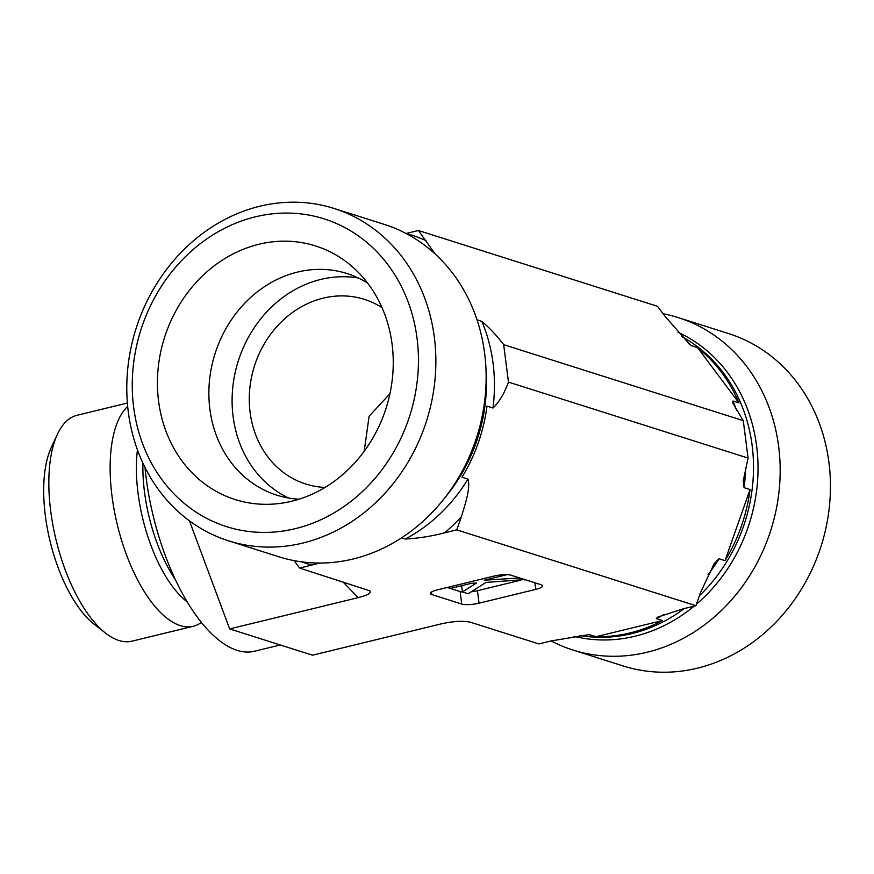 <?xml version="1.0" encoding="UTF-8"?>
<svg xmlns="http://www.w3.org/2000/svg" width="874" height="874" viewBox="0 0 874 874"><rect width="100%" height="100%" fill="white"/><g stroke="black" fill="none" stroke-linecap="round" stroke-linejoin="round"><path stroke-width="1.31" d="M189.429 520.838L229.654 628.919L312.499 655.194L441.042 623.916C453.737 621.064 463.733 620.573 471.031 622.419L538.821 643.919L551.046 640.948L589.01 634.611L596.221 636.654L662.416 620.551L656.429 618.65L657.27 617.263L683.676 608.675L695.901 605.704L700.522 592.561L714.309 563.391L719.051 558.759L725.027 560.66A159.505 139.425 -72.4 0 0 750.045 489.527L744.069 487.637L743.228 481.039L748.068 458.074L743.271 420.656L732.794 403.089L732.969 401.024L738.945 402.914A159.505 139.425 -72.4 0 0 697.78 347.896L690.34 345.088L665.147 316.486L657.543 306.326L418.406 230.496L435.252 254.083M280.259 644.968L254.531 651.228A154.982 66.479 -103.7 0 1 237.062 650.332A154.982 66.479 -103.7 0 1 144.975 467.382M229.654 628.919L358.198 597.641C367.593 595.249 371.505 592.987 369.921 590.857L299.684 568.089L294.112 560.638M477.04 319.862L481.869 321.403C489.506 327.859 496.771 335.616 503.675 344.673L508.471 382.102C504.211 393.693 499.043 402.335 492.969 408.016L486.993 406.115A159.505 139.425 107.6 0 1 461.975 477.237L467.951 479.138C470.769 487.758 465.088 504.68 461.374 516.731L456.752 529.863L695.901 605.704M456.752 529.863L444.538 532.845C431.559 536.221 418.493 538.286 405.339 539.029L401.581 537.838M319.764 563.053L299.684 568.089M447.204 587.47L460.128 591.567L461.723 604.043L431.832 594.56L431.505 591.993M534.866 582.772L535.718 589.393A12.913 2.939 172.7 0 0 542.546 585.853A12.913 2.939 172.7 0 0 541.072 584.739L511.181 575.256A12.913 2.939 172.7 0 0 493.865 576.119L437.186 589.906A12.913 2.939 172.7 0 0 430.358 593.446A12.913 2.939 172.7 0 0 431.832 594.56M535.718 589.393L479.039 603.18L477.444 590.704L520.445 580.249M461.723 604.043A12.913 2.939 172.7 0 0 479.039 603.18M367.626 283.1A116.231 101.613 -72.4 0 0 347.044 273.54A116.231 101.613 -72.4 0 0 297.531 272.076A116.231 101.613 -72.4 0 0 209.432 381.304A116.231 101.613 -72.4 0 0 276.774 495.143A116.231 101.613 -72.4 0 0 299.105 499.196M258.89 244.272A133.023 116.286 107.6 0 1 354.91 269.039A133.023 116.286 107.6 0 1 386.188 407.896A133.023 116.286 107.6 0 1 280.609 503.348A133.023 116.286 107.6 0 1 157.932 395.004A133.023 116.286 107.6 0 1 258.89 244.272M358.406 278.03A116.231 101.613 -72.4 0 0 238.274 360.995A116.231 101.613 -72.4 0 0 288.639 498.027M382.025 307.626A96.861 84.68 -72.4 0 0 364.414 299.378A96.861 84.68 -72.4 0 0 323.151 298.154A96.861 84.68 -72.4 0 0 249.735 389.181A96.861 84.68 -72.4 0 0 305.856 484.043A96.861 84.68 -72.4 0 0 325.008 487.441M259.753 206.253A174.352 152.415 -72.4 0 0 127.615 370.095A174.352 152.415 -72.4 0 0 228.627 540.842A174.352 152.415 -72.4 0 0 426.61 420.711A174.352 152.415 -72.4 0 0 334.021 208.449A174.352 152.415 -72.4 0 0 259.753 206.253M255.372 216.828A161.439 141.129 107.6 0 1 408.049 420.853A161.439 141.129 107.6 0 1 162.619 480.569A161.439 141.129 107.6 0 1 255.372 216.828M228.627 540.842L278.893 556.782A174.352 152.415 -72.4 0 0 353.162 558.978A174.352 152.415 -72.4 0 0 485.31 395.135A174.352 152.415 -72.4 0 0 384.298 224.389L334.021 208.449M426.009 240.656A172.418 150.721 -72.4 0 0 406.181 233.467L418.406 230.496M389.946 393.737L369.123 416.232L364.163 451.355M201.381 622.43A116.231 49.862 -103.7 0 1 193.318 626.254L132.007 641.166A116.231 49.862 -103.7 0 1 118.908 640.489A116.231 49.862 -103.7 0 1 105.71 633.224A116.231 49.862 -103.7 0 1 56.089 540.012A116.231 49.862 -103.7 0 1 57.345 434.433A116.231 49.862 -103.7 0 1 77.054 415.281L127.375 403.045M57.345 434.433L51.249 447.608A103.318 44.323 76.3 0 0 50.135 541.465A103.318 44.323 76.3 0 0 94.25 624.309L105.71 633.224M193.318 626.254A116.231 49.862 -103.7 0 1 180.219 625.576A116.231 49.862 -103.7 0 1 117.182 524.203A116.231 49.862 -103.7 0 1 127.67 406.377M663.126 313.777A174.352 152.415 107.6 0 1 678.344 317.633L728.61 333.573A174.352 152.415 107.6 0 1 821.189 545.835A174.352 152.415 107.6 0 1 623.206 665.966L572.94 650.027A174.352 152.415 107.6 0 1 551.144 640.926M678.344 317.633A174.352 152.415 107.6 0 1 778.668 446.592A174.352 152.415 107.6 0 1 572.94 650.027M596.221 636.654A159.505 139.425 -72.4 0 0 662.416 620.551M725.027 560.66L750.045 489.527M508.471 382.102L748.068 458.074M503.675 344.673L743.271 420.656M738.945 402.914L697.78 347.896M524.815 579.582L486.031 582.412L468.191 593.752L462.444 591.938L476.483 583.013L471.392 583.329L450.973 588.3L447.87 587.317M461.647 585.7L462.444 591.938M506.909 574.688L484.218 580.205L518.774 578.031L524.87 579.965M460.128 591.567A12.913 2.939 172.7 0 0 462.794 592.048M471.261 591.796A12.913 2.939 172.7 0 0 477.444 590.704M342.827 581.767L358.198 597.641M301.738 561.873A172.418 150.721 -72.4 0 0 311.909 565.107M492.969 408.016A159.505 139.425 -72.4 0 0 481.869 321.403M445.554 496.88A159.505 139.425 -72.4 0 0 485.977 369.385M405.339 539.029A159.505 139.425 -72.4 0 0 467.951 479.138M444.538 532.845A172.418 150.721 -72.4 0 0 461.374 516.731M187.156 601.836A103.11 44.224 -103.7 0 1 137.447 449.881M175.237 579.375A101.384 43.481 -103.7 0 1 142.932 463.144M744.069 487.637A159.505 139.425 -72.4 0 0 745.522 467.918M736.454 410.092A159.505 139.425 -72.4 0 0 732.969 401.024M691.793 346.006A159.505 139.425 -72.4 0 0 688.395 343.395M656.429 618.65A159.505 139.425 -72.4 0 0 663.584 614.619M708.038 574.753A159.505 139.425 -72.4 0 0 719.051 558.759M587.208 634.644A159.505 139.425 -72.4 0 0 590.245 634.753M699.397 595.751A159.505 139.425 -72.4 0 0 752.132 445.478A159.505 139.425 -72.4 0 0 681.939 336.719M579.757 635.464A159.505 139.425 -72.4 0 0 684.386 608.501M696.414 604.229A161.231 140.943 -72.4 0 0 756.633 446.057A161.231 140.943 -72.4 0 0 677.94 332.24M574.021 636.338A161.231 140.943 -72.4 0 0 694.174 606.119M743.37 479.695L743.239 481.05M714.331 563.402L713.577 564.528"/></g></svg>
